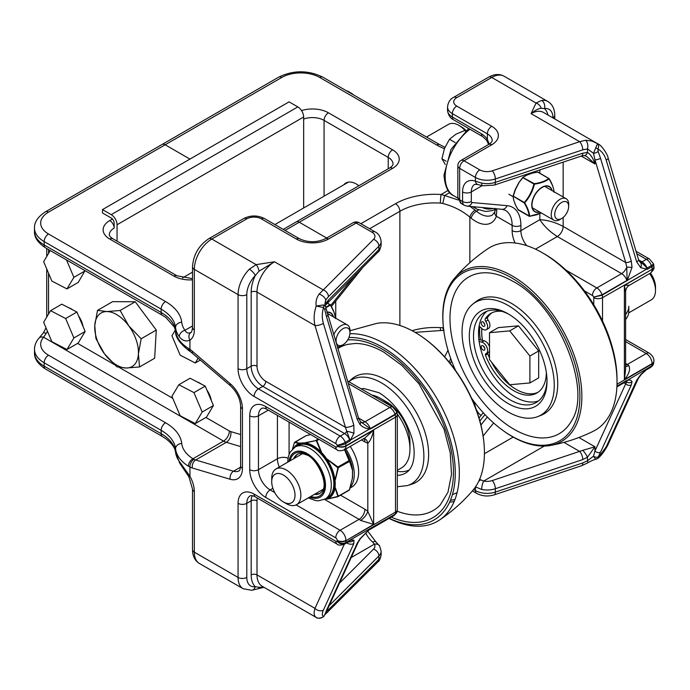 <?xml version="1.0" encoding="UTF-8"?>
<svg xmlns="http://www.w3.org/2000/svg" width="690" height="690" viewBox="0 0 690 690"><rect width="100%" height="100%" fill="white"/><g stroke="black" fill="none" stroke-linecap="round" stroke-linejoin="round"><path stroke-width="1.03" d="M343.775 184.817A21.131 12.204 60 0 1 345.837 183.031A21.131 12.204 60 0 1 358.869 185.731M369.624 228.752L399.881 211.278A49.482 28.566 180 0 1 440.393 203.093L442.764 203.464C453.244 206.189 462.274 210.743 469.864 217.117L471.149 218.178A30.929 17.854 -120 0 0 496.369 216.263L496.774 210.476A6.184 4.373 165.1 0 1 495.144 208.673M335.737 318.211L335.737 301.125L335.737 318.211M326.637 238.007L299.288 222.223A6.184 3.571 -120 0 0 296.2 221.913A6.184 3.571 60 0 1 299.288 222.223L326.637 238.007M440.72 330.277A6.184 0.561 -86.3 0 1 440.686 330.286A6.184 0.561 -86.3 0 1 440.393 327.664A49.482 28.566 0 0 0 412.077 330.7M443.73 330.174A6.184 1.397 -92.8 0 1 442.764 327.664L440.393 327.664M443.437 327.621L442.764 327.664M189.948 159.097L165.169 144.788L189.948 159.097M440.393 203.093A6.184 0.561 -86.3 0 1 441.091 194.494A55.666 32.137 0 0 0 395.508 203.705L360.879 223.698M442.764 203.464L444.662 195.52L441.091 194.494L448.095 190.449M469.864 262.683L469.864 217.117A6.184 2.751 -50.6 0 1 475.143 210.174L470.114 206.439M515.068 243.009A22.675 13.093 -120 0 1 512.135 230.641L512.135 225.363A6.184 3.571 0 0 0 520.89 225.363A39.175 22.615 120 0 0 507.038 205.663A6.184 4.882 95.1 0 1 502.113 209.294L505.304 210.269A32.991 19.044 -60 0 1 512.135 225.363L496.369 216.263A6.184 4.537 -160.2 0 1 494.92 211.649A6.184 4.537 -160.2 0 1 494.92 211.64A6.184 4.537 -160.2 0 1 494.997 211.442M486.752 140.458A6.184 0.888 -35.9 0 1 486.717 140.432A6.184 0.888 -35.9 0 1 487.356 139.32A14.43 8.332 -120 0 0 481.525 133.843A6.184 3.571 120 0 0 482.802 136.672L486.717 140.424L488.606 144.495M489.245 144.107L487.356 139.32L487.356 133.843A6.184 3.571 -60 0 1 491.729 126.27L456.737 106.07A10.307 5.951 180 0 1 456.737 97.652L491.729 77.453L536.044 103.034L531.093 113.643C534.948 110.348 538.321 108.563 541.21 108.278A6.184 4.407 -135.9 0 0 536.044 103.034L541.659 100.43A6.184 4.606 82 0 1 544.488 108.572A18.552 10.712 -60 0 1 552.957 117.852L552.957 117.904M191.139 332.313C188.594 333.779 186.542 333.106 184.972 330.312A43.298 24.995 180 0 1 181.729 322.264A55.666 32.137 0 0 0 165.531 301.556L48.533 234.005A26.806 15.473 180 0 1 48.533 212.123A6.184 3.571 -120 0 0 45.445 211.813L162.072 144.477A6.184 3.571 60 0 1 165.169 144.788A6.184 3.571 -120 0 0 162.072 144.477L278.7 77.142A6.184 3.571 -120 0 1 281.796 77.453A26.806 15.473 180 0 1 319.703 77.453L436.692 144.995A55.666 32.137 0 0 0 444.395 148.704M652.662 365.536L652.662 365.536A6.184 4.89 -144.2 0 1 651.42 366.649A8.246 4.761 60 0 1 650.515 367.477L652.662 365.536A6.184 6.184 0 0 0 653.516 363.889L653.904 361.439A6.184 3.571 0 0 0 653.896 361.267M653.663 264.486A6.184 2.294 166.4 0 1 651.809 266.78A8.246 4.761 60 0 1 652.093 269.022A6.184 3.571 0 0 0 653.904 266.495L653.663 264.486A6.184 6.184 0 0 0 653.404 263.675L649.488 259.026A6.184 3.571 -60 0 0 646.392 259.328A8.246 4.761 60 0 1 651.42 265.555A6.184 1.268 -21.5 0 0 653.404 263.675M625.606 341.602L646.263 353.53A8.246 4.761 60 0 1 652.093 363.63L652.093 363.958A8.246 4.761 60 0 1 651.809 365.881A6.184 4.502 18.6 0 0 653.516 363.889M541.21 108.278L544.488 108.572A28.868 16.664 120 0 1 547.981 115.023M646.565 369.633L647.048 369.176A8.246 4.761 -120 0 1 646.142 370.004L646.15 370.004A8.246 4.761 -120 0 0 646.142 370.004L646.565 369.633A6.184 1.613 -128.3 0 0 646.659 369.176L640.743 374.549L636.68 380.242A6.184 4.675 -155.4 0 0 638.267 378.543L607.804 445.128A6.184 4.675 -155.4 0 1 606.217 446.827L597.997 458.039A4.123 3.778 95.1 0 1 595.677 459.281L598.48 457.988L597.997 458.039L598.135 456.952A4.123 2.82 -151.1 0 1 593.495 456.202L595.677 459.281M475.427 486.838L481.68 489.469A16.491 9.522 0 0 0 495.342 488.718L495.342 492.091A6.184 2.527 -108.4 0 1 494.204 494.859L581.627 465.724A6.184 2.527 -108.4 0 0 582.765 462.947L495.342 492.091A16.491 9.522 180 0 1 475.427 490.573L473.582 489.512M587.544 462.981A6.184 1.449 -121.1 0 0 587.57 462.964A6.184 1.449 -121.1 0 0 587.483 460.756L582.765 462.947M578.875 437.512L594.952 446.792L594.952 451.001A4.123 3.114 24.6 0 0 600.559 452.166L631.324 384.916A4.123 3.114 -155.4 0 1 625.718 383.752L594.952 451.001L593.495 456.202L587.483 460.756L587.483 457.194L594.952 446.792L582.791 450.32L492.246 480.576A10.307 5.951 180 0 1 483.707 481.042L480.671 479.869A16.491 9.522 60 0 1 479.714 479.041M638.302 378.474A6.184 4.675 -155.4 0 1 638.276 378.534L641.226 374.489A6.184 1.19 43 0 0 641.26 374.446M640.743 374.549A6.184 1.19 43 0 0 641.226 374.489L646.15 369.995L650.515 367.477M647.436 368.4A6.184 3.571 60 0 1 647.048 369.176L651.42 366.649A6.184 3.571 60 0 0 651.809 365.881L627.4 380.294A4.123 3.623 83.5 0 1 627.081 380.639L626.753 381.975A4.123 3.847 -10.5 0 0 632.014 381.76C631.445 380.268 629.91 379.776 627.4 380.294L626.968 380.337A4.123 2.381 60 0 1 626.848 380.595L627.081 380.639M582.765 149.834A6.184 2.527 -108.4 0 0 579.669 141.692L492.246 170.827A10.307 5.951 180 0 1 479.8 169.887L464.025 160.779A6.184 3.571 120 0 0 459.652 168.351L475.427 177.459A16.491 9.522 0 0 0 495.342 178.977L582.765 149.834L587.483 148.885L593.495 153.327A4.123 1.544 -22.4 0 0 598.135 151.481L597.997 149.109C598.903 146.323 598.756 144.495 597.54 143.641L593.495 153.327L594.952 159.77A4.123 1.276 -16.7 0 0 600.559 158.338L598.135 151.481M595.677 147.798A4.123 1.121 24.4 0 1 597.997 149.109C601.827 151.205 604.561 154.871 606.217 160.123A6.184 1.915 -16.7 0 0 608.106 157.967A6.184 1.915 -16.7 0 0 608.106 157.941M585.629 140.234L579.669 141.692L531.093 113.643A24.745 14.283 -60 0 1 543.461 112.418L597.557 143.649L591.917 141.045L585.629 140.234A6.184 3.407 -93.7 0 1 587.483 148.885L587.483 152.438L582.765 153.197L495.342 182.341A16.491 9.522 180 0 1 481.68 183.091L475.427 181.194A22.675 13.093 -120 0 0 462.567 191.924L462.567 201.497L459.652 199.815L459.652 168.351A6.184 3.571 0 0 1 457.841 165.824L457.841 197.288A6.184 3.571 0 0 0 459.652 199.815A8.246 4.761 -60 0 0 461.36 203.593L457.841 197.288M597.678 143.718L597.54 143.641C602.094 145.271 608.054 155.457 608.106 157.958L638.569 259.725A6.184 1.915 -16.7 0 1 636.68 261.881L640.743 267.703L646.659 269.048A6.184 4.028 -93.5 0 0 646.565 267.625C643.753 264.425 641.528 262.554 639.897 262.019M640.044 262.114L639.992 262.079A4.123 2.381 120 0 0 642.019 261.855L638.63 259.897M638.569 259.716L640.001 262.079A6.184 3.786 122.2 0 1 640.743 267.703M583.024 290.085L592.443 295.518A2.061 1.19 60 0 1 593.719 297.131A2.061 1.19 60 0 1 593.78 297.64A6.184 3.571 0 0 0 602.525 297.64A8.246 4.761 -120 0 0 602.189 295.191A4.123 2.381 -120 0 0 602.068 294.785L593.719 297.131L602.189 295.191L646.659 269.048L647.436 269.307L651.809 266.78A6.184 3.571 60 0 0 651.42 265.555L647.048 268.082L646.565 267.625M478.636 481.448A6.184 2.795 -51 0 1 480.671 479.869M481.68 489.469A6.184 1.656 -78.7 0 1 483.707 481.042L544.289 446.068M492.246 480.576A6.184 2.527 -108.4 0 1 495.342 488.718L582.765 459.583A6.184 2.527 -108.4 0 0 579.669 451.441L563.963 442.368M582.765 459.583L587.483 457.194A6.184 1.095 -124.6 0 0 582.791 450.32M478.015 184.584A6.184 4.209 -71 0 1 477.791 184.515A6.184 4.209 -71 0 1 477.765 184.506A6.184 4.209 -71 0 1 475.427 181.194L475.427 177.459A6.184 3.571 -60 0 1 479.8 169.887M477.765 184.497L482.483 185.765A6.184 1.656 -78.7 0 1 481.68 183.091M492.246 170.827A6.184 2.527 -108.4 0 1 495.342 178.977L495.342 182.341A6.184 2.527 -108.4 0 1 494.204 185.118L581.627 155.975A6.184 2.527 -108.4 0 0 582.765 153.197M584.18 155.526A6.184 3.623 -88.7 0 0 584.249 155.526A6.184 3.623 -88.7 0 0 584.292 155.526A6.184 3.623 -88.7 0 0 587.483 152.438C590.623 154.379 593.115 158.226 594.952 163.979L594.952 159.77L625.718 262.545A4.123 1.276 -16.7 0 0 631.324 261.113L600.559 158.338M584.292 155.517L586.664 156.406L594.952 163.979L581.282 156.087M535.475 249.15L557.33 236.532L621.604 273.637A8.246 4.761 -60 0 0 626.753 267.082L627.081 279.864A4.123 1.415 30.4 0 1 627.4 280.166L632.014 267.435L626.753 267.082L625.718 262.545L563.161 226.432C555.39 222.353 547.61 220.101 539.839 219.696C544.082 226.225 549.913 231.84 557.33 236.532A8.246 4.761 120 0 0 563.161 226.432L563.161 217.454M627.081 279.864L626.848 280.476A4.123 2.381 60 0 1 626.968 280.882M626.399 381.51A8.246 4.761 120 0 1 626.753 381.975L625.718 383.752L624.019 382.769M625.606 366.416A8.246 3.424 131.2 0 0 628.771 365.528A8.246 4.761 -120 0 0 627.314 364.467L625.606 363.483M625.606 292.086C625.761 288.886 627.098 286.566 629.625 285.125L624.398 285.349L625.606 292.086L625.606 369.512L624.398 379.621C629.116 374.04 630.574 369.348 628.771 365.528M192.338 351.219A22.675 13.093 -120 0 0 189.948 349.39A6.184 3.243 124.1 0 0 190.854 351.986A6.184 3.243 124.1 0 0 190.871 351.995L230.52 385.831A6.184 2.631 -49.4 0 1 230.175 383.657L192.338 351.219A6.184 2.631 130.6 0 0 192.683 353.384M192.51 325.956L184.972 330.312A6.184 4.666 144.2 0 0 179.262 336.729C182.436 340.722 185.998 341.861 189.948 340.144L189.948 349.39L188.396 348.381A6.184 3.726 122.3 0 0 189.655 351.201A6.184 3.726 122.3 0 0 189.672 351.21A6.184 3.726 122.3 0 0 189.767 351.27M242.431 408.73A6.184 3.571 -0 0 1 240.62 406.203L240.62 465.819C240.232 469.286 239.697 470.959 239.016 470.847A16.491 9.522 60 0 1 233.513 471.236L195.675 459.989A16.491 9.522 60 0 1 193.942 459.316A6.184 3.864 115.5 0 0 189.948 467.087A22.675 13.093 -120 0 0 192.338 468.01L230.175 479.265A22.675 13.093 -120 0 0 242.431 468.346L242.431 408.73A22.675 13.093 -120 0 0 230.175 383.657M193.942 459.316L192.959 458.755A6.184 3.726 122.3 0 0 188.396 466.216L189.948 467.087L189.948 476.333L179.262 461.308A49.482 28.566 180 0 1 175.553 452.114L175.553 448.741A49.482 28.566 0 0 0 188.396 466.216M180.133 463.784A6.184 4.666 -35.8 0 1 179.952 463.551L175.579 452.554A6.184 5.037 -6.2 0 1 175.553 452.114A49.482 28.566 0 0 0 161.158 433.7L44.16 366.157A32.991 19.044 180 0 1 34.5 352.685L34.5 349.321C34.586 345.138 36.087 341.429 38.994 338.178A6.184 4.494 41.5 0 1 39.002 338.16A6.184 4.494 41.5 0 1 43.625 337.229L46.04 333.563A6.184 0.888 -144.1 0 0 43.53 332.632A6.184 0.888 -144.1 0 0 43.505 332.684M190.94 332.442L190.975 332.416C191.604 332.407 192.113 330.743 192.51 327.431A6.184 3.571 0 0 0 194.321 329.958L194.321 269.359L238.059 294.604L238.059 368.676A22.675 13.093 -120 0 0 254.093 396.457L335.866 443.661A2.061 1.19 60 0 1 337.125 445.223A6.184 1.268 -21.5 0 0 345.267 442.307A8.246 4.761 -120 0 0 340.239 436.089A6.184 3.571 120 0 0 335.866 443.661M249.357 269.195L256.137 264.641L211.821 239.051L246.804 218.851A10.307 5.951 180 0 1 261.381 218.851L296.372 239.051A22.675 13.093 0 0 0 328.449 239.051L356.144 223.06L371.919 232.168A10.307 5.951 180 0 1 373.557 239.352L319.116 294.095C316.486 297.89 315.52 301.866 316.236 306.049L323.567 307.55A4.123 2.665 -72.7 0 0 323.507 304.937L316.236 306.049C313.976 312.587 313.553 319.091 314.985 325.551L345.449 427.308L265.762 381.303A12.368 7.141 60 0 1 257.008 366.149L257.008 292.086A4.123 2.381 0 0 0 251.177 292.086A28.868 16.664 120 0 1 255.283 275.543A6.184 2.079 -135.4 0 0 249.357 269.195A24.745 14.283 120 0 0 238.059 294.604A6.184 3.571 180 0 0 246.804 294.604A18.552 10.712 -60 0 1 255.283 275.543L259.026 271.196L274.508 261.777L256.137 264.641A6.184 2.467 72.1 0 1 259.026 271.196M254.093 494.092A6.184 3.571 -60 0 0 255.378 496.921L337.151 544.134C338.065 545.376 340.472 545.411 344.362 544.238A8.246 4.761 -120 0 0 345.267 543.409A6.184 4.89 -144.2 0 1 337.125 541.193A6.184 4.502 18.6 0 0 345.656 542.633A8.246 4.761 -120 0 0 345.94 540.718A6.184 3.571 180 0 1 337.194 540.718A2.061 1.19 60 0 1 337.125 541.193A2.061 1.19 60 0 1 335.866 541.305L254.093 494.092A22.675 13.093 -120 0 0 238.059 503.346L238.059 577.418L194.321 552.173L194.321 491.565A22.675 13.093 -120 0 0 189.948 476.333L188.913 476.807L179.969 463.551A6.184 4.666 -35.8 0 1 179.262 461.308M265.762 406.557A6.184 3.571 -60 0 0 267.039 409.386L337.013 449.785C337.988 451.036 340.394 451.07 344.232 449.889A8.246 4.761 -120 0 0 345.94 446.111L345.94 445.783A8.246 4.761 -120 0 0 345.656 443.532A6.184 2.294 166.4 0 1 337.125 445.223A2.061 1.19 60 0 1 337.194 445.783L337.194 446.111A2.061 1.19 60 0 1 335.737 446.956L265.762 406.557A22.675 13.093 -120 0 0 249.72 415.811L249.72 469.683A22.675 13.093 -120 0 0 265.762 497.456L335.737 537.855A2.061 1.19 60 0 1 337.194 540.382L337.194 540.718M246.804 577.418A6.184 3.571 0 0 1 238.059 577.418A24.745 14.283 120 0 0 243.182 588.743L251.764 590.295A6.184 4.606 -98 0 0 255.283 586.698A18.552 10.712 -60 0 1 246.804 577.418L246.804 503.346A6.184 3.571 180 0 1 238.059 503.346M263.822 587.199L259.026 587.268A6.184 2.467 72.1 0 1 258.043 588.691A6.184 2.467 72.1 0 1 258 588.708M259.026 587.268L255.283 586.698A28.868 16.664 120 0 1 251.177 574.899A4.123 2.381 180 0 1 257.008 574.899L257.008 500.828A12.368 7.141 60 0 1 257.396 498.085M324.887 304.014L325.361 306.274L323.507 304.937M319.116 294.095A6.184 3.226 34.3 0 1 325.714 300.012L328.44 296.666A6.184 4.373 45 0 0 323.084 289.826L274.508 261.777A24.745 14.283 -60 0 0 257.008 292.086L314.985 325.551A6.184 1.915 -16.7 0 0 323.394 323.412C321.876 318.081 321.937 312.794 323.567 307.55L324.68 309.362A4.123 0.992 -11.2 0 0 326.034 308.301A4.123 0.992 -11.2 0 0 326.034 308.292L325.361 306.274M324.887 304.005L325.714 300.012L325.119 305.636M194.321 329.958A22.675 13.093 -120 0 1 189.948 340.144A6.184 5.046 -122.9 0 1 190.966 332.425M265.762 381.303A4.123 2.381 -60 0 1 262.847 386.357L344.612 433.562A4.123 2.381 -60 0 0 346.742 431.276L349.64 439.056A6.184 2.622 38 0 1 350.477 440.048L353.961 433.268A6.184 0.888 -165 0 0 346.742 431.276L345.449 427.308A6.184 1.915 -16.7 0 0 353.849 425.169L323.394 323.412M349.64 439.056L349.64 439.789L345.267 442.307A6.184 3.571 -120 0 1 345.656 443.532L350.028 441.005L350.477 440.048L369.737 428.93A4.123 2.7 -82.1 0 0 369.771 428.421L360.396 421.53A4.123 2.199 139 0 1 359.982 424.488C362.819 427.291 366.071 428.775 369.737 428.93L370.383 429.016A4.123 2.381 -120 0 0 370.263 428.611L369.771 428.421M327.716 315.08A4.123 1.276 163.3 0 1 327.733 315.14A4.123 1.276 163.3 0 1 326.474 316.581L357.248 419.356A4.123 1.276 -16.7 0 0 358.507 417.916L326.034 308.301M325.913 613.238A4.123 3.372 -160.9 0 1 325.887 613.315A4.123 3.372 -160.9 0 1 325.887 613.324A4.123 3.372 -160.9 0 1 324.68 614.833L323.567 616.481C321.264 618.464 318.815 618.783 316.236 617.455L262.131 586.224A24.745 14.283 -60 0 1 257.008 574.899L314.985 608.364C313.553 612.996 313.967 616.023 316.227 617.455L316.374 617.533C315.252 616.377 317.098 620.163 323.705 616.627L323.567 616.481C321.937 615.661 321.876 613.539 323.394 610.115A6.184 4.675 -155.4 0 1 314.985 608.364L344.31 544.263M365.743 532.913A16.491 9.522 -120 0 0 372.79 542.15L374.368 544.177A10.307 5.951 180 0 1 373.557 549.102A6.184 4.373 45 0 1 378.913 555.942L378.913 559.305A6.184 4.373 45 0 1 377.93 561.893C379.44 560.97 380.501 558.52 381.122 554.544A16.491 9.522 180 0 1 378.913 559.305L328.44 609.779A6.184 4.373 45 0 1 327.457 612.366A6.184 4.373 45 0 1 327.44 612.384A6.184 4.373 45 0 1 327.267 612.539M323.394 610.115L353.849 543.53A6.184 4.675 -155.4 0 1 346.734 542.866M348.554 541.814A6.184 5.874 -54.5 0 0 353.961 540.115L350.477 540.175A6.184 5.037 73.8 0 1 349.64 541.055L348.726 541.71M397.319 509.574L397.319 414.638A6.184 3.571 180 0 1 395.508 417.165L395.508 512.101A6.184 3.571 180 0 0 397.319 509.574L396.853 512.23L395.172 514.162L345.656 542.633A6.184 3.571 -120 0 1 345.267 543.409L349.64 541.055M397.319 414.638L396.94 412.18L395.051 414.302A4.123 2.381 60 0 1 395.172 414.707L396.974 412.353M373.557 239.352A6.184 4.373 45 0 1 378.913 246.192L378.913 249.556L328.44 300.029A6.184 4.373 45 0 1 327.457 302.617A6.184 4.373 45 0 1 327.448 302.634A6.184 4.373 45 0 1 327.302 302.763M328.44 300.029L325.714 303.565A6.184 2.829 31.7 0 1 325.62 305.032A6.184 2.829 31.7 0 1 325.602 305.066A6.184 2.829 31.7 0 1 325.585 305.092M324.541 499.413L359.059 519.346A8.246 4.761 60 0 1 360.516 520.398L373.644 524.391L345.94 540.718L395.508 512.101A8.246 4.761 60 0 1 395.172 514.162A4.123 2.381 60 0 1 395.051 514.43L396.681 512.584M372.79 542.15A6.184 2.795 -51 0 1 375.817 541.797L367.736 531.084M375.826 541.805A6.184 2.795 -51 0 1 375.852 541.831L379.664 546.032A6.184 4.77 -31 0 0 374.368 544.177L351.201 557.555M369.771 529.195L370.263 528.738A8.246 4.761 -120 0 1 369.141 529.92L369.771 529.195A4.123 0.492 -131.1 0 0 369.737 529.058L359.982 538.821A4.123 1.751 37.9 0 0 360.542 538.502A4.123 1.751 37.9 0 0 360.568 538.476M323.705 616.627L327.526 609.261A4.123 3.114 -155.4 0 1 326.474 610.409L324.68 614.833M358.369 541.866A4.123 3.114 -155.4 0 1 358.3 542.021A4.123 3.114 -155.4 0 1 357.248 543.159L326.474 610.409M360.37 421.495A4.123 2.199 139 0 1 360.396 421.53L358.507 417.916M361.474 439.935L364.898 441.902A16.491 9.522 -120 0 0 367.813 443.161A8.246 5.805 105.6 0 0 364.199 438.581A8.246 5.805 105.6 0 0 364.13 438.564A8.246 5.805 105.6 0 0 364.096 438.555M360.516 520.398A8.246 3.424 131.2 0 0 367.813 511.35L367.813 443.161C370.202 441.272 372.143 436.925 373.644 430.12L365.001 437.9L344.232 449.889M337.194 446.111A6.184 3.571 180 0 0 345.94 446.111L373.644 430.12L373.644 524.391L367.813 511.35A16.491 9.522 -120 0 0 364.898 509.237L340.584 495.204M389.082 518.406A105.458 60.884 -120 0 0 439.539 520.001A105.458 60.884 -120 0 0 459.333 473.004A105.458 60.884 -120 0 0 384.761 343.844A105.458 60.884 -120 0 0 349.916 333.701M389.255 518.311A102.594 59.228 -120 0 0 455.279 473.004A102.594 59.228 -120 0 0 348.942 337.488M449.621 502.173A98.342 56.778 -120 0 0 454.175 501.492M439.539 520.001C452.019 511.592 463.128 501.716 472.883 490.357A98.342 56.778 -120 0 0 484.432 452.7A98.342 56.778 -120 0 0 483.983 443.325A98.342 56.778 -120 0 0 422.789 337.332A98.342 56.778 -120 0 0 414.897 332.252A98.342 56.778 -120 0 0 376.507 323.438L350.028 330.717M483.983 443.325L483.888 442.325A96.876 55.933 -120 0 0 423.608 337.919L422.789 337.332M450.458 500.25A96.876 55.933 -120 0 0 454.96 499.526M397.319 471.296A46.903 27.082 -120 0 0 409.489 469.821M362.595 388.599A46.903 27.082 -120 0 0 361.75 389.177M371.893 395.034A41.236 23.805 60 0 1 380.802 398.57L380.802 398.57A41.236 23.805 60 0 1 389.712 405.323M397.293 413.991A41.236 23.805 60 0 1 409.964 449.069A41.236 23.805 60 0 1 401.416 467.949L397.319 470.313M409.964 449.069L409.964 442.333A32.991 19.044 -120 0 0 386.633 401.934L380.802 398.57L386.633 401.934M283.366 501.941L283.366 501.941A16.474 9.513 60 0 1 271.722 481.758L271.722 478.394A20.605 11.894 -120 0 1 275.983 468.967A20.605 11.894 -120 0 1 296.588 480.861A20.605 11.894 -120 0 1 296.588 504.649A20.605 11.894 -120 0 1 286.281 503.622L283.366 501.941A16.474 9.513 60 0 0 295.018 495.213A16.474 9.513 60 0 0 283.366 475.031A16.474 9.513 60 0 0 271.722 481.758M455.642 370.625A96.876 55.933 60 0 1 443.325 326.534L443.239 325.533A98.342 56.778 60 0 1 442.782 316.149A98.342 56.778 60 0 1 454.339 278.501C464.085 267.142 475.203 257.258 487.675 248.857A105.458 60.884 60 0 1 542.452 252.799A105.458 60.884 60 0 1 617.024 381.958L617.024 379.621A102.594 59.228 60 0 0 543.479 253.403M617.024 381.958A105.458 60.884 60 0 1 593.046 431.371C579.531 437.969 565.42 442.652 550.715 445.421A98.342 56.778 60 0 1 512.325 436.598A98.342 56.778 60 0 1 504.425 431.517L503.605 430.94A96.876 55.933 60 0 1 471.581 398.234M454.339 278.501A98.342 56.778 60 0 1 512.325 276A98.342 56.778 60 0 1 581.868 396.448A98.342 56.778 60 0 1 550.715 445.421M443.325 326.534A96.876 55.933 60 0 1 442.885 317.297A96.876 55.933 60 0 1 511.385 277.742A96.876 55.933 60 0 1 579.893 396.396A96.876 55.933 60 0 1 511.385 435.942A96.876 55.933 60 0 1 503.605 430.94M554.268 385.322A65.205 37.648 60 0 1 537.812 416.596A65.205 37.648 60 0 1 488.684 395.715A65.205 37.648 60 0 1 462.059 332.088A65.205 37.648 60 0 1 472.857 304.083A65.205 37.648 60 0 1 523.934 317.788A65.205 37.648 60 0 1 554.268 385.322M546.998 379.897A51.974 30.006 60 0 1 536.251 402.503A51.974 30.006 60 0 1 496.196 388.582A51.974 30.006 60 0 1 473.513 336.28A51.974 30.006 60 0 1 484.277 312.484A51.974 30.006 60 0 1 509.229 314.476M469.312 336.28A54.941 31.723 60 0 1 508.159 313.846A54.941 31.723 60 0 1 547.015 381.139A54.941 31.723 60 0 1 508.159 403.564A54.941 31.723 60 0 1 469.312 336.28M538.623 400.856A51.974 30.006 60 0 1 499.569 383.942A51.974 30.006 60 0 1 478.506 333.391A51.974 30.006 60 0 1 486.89 311.25M480.387 339.885A54.924 31.714 60 0 1 479.584 330.355A54.924 31.714 60 0 1 479.731 326.586M482.396 340.36A51.974 30.006 60 0 1 481.672 331.562A51.974 30.006 60 0 1 481.775 328.466M478.929 340.084L479.593 339.704L484.061 340.748A6.486 3.743 -120 0 1 485.363 341.283A6.486 3.743 -120 0 1 489.503 346.673M546.368 372.652A45.989 26.556 60 0 1 536.846 393.033A45.989 26.556 60 0 1 513.852 390.756A45.989 26.556 60 0 1 485.501 355.229A2.225 1.285 60 0 1 485.915 353.711A2.225 1.285 60 0 1 486.002 353.668A6.486 3.743 -120 0 0 486.277 353.53A6.486 3.743 -120 0 0 487.269 348.338A6.486 3.743 -120 0 0 483.034 342.628A6.486 3.743 -120 0 0 481.724 342.093L479.119 341.481M488.339 352.323A6.486 3.743 -120 0 0 488.606 352.185A6.486 3.743 -120 0 0 489.503 351.245M485.501 355.229L487.839 353.884A2.225 1.285 60 0 1 488.08 352.487M537.984 392.308A45.989 26.556 60 0 1 516.189 389.402A45.989 26.556 60 0 1 491.591 362.224M489.503 357.912A45.989 26.556 60 0 1 487.839 353.884M479.119 326.016L481.724 328.423A6.486 3.743 -120 0 0 483.034 329.389A6.486 3.743 -120 0 0 486.277 329.716L488.606 328.362A6.486 3.743 -120 0 0 488.063 320.031A2.225 1.285 60 0 1 487.606 317.435A45.989 26.556 60 0 1 492.056 312.751M486.277 329.716A6.486 3.743 -120 0 0 485.734 321.376A2.225 1.285 60 0 1 485.277 318.78A45.989 26.556 60 0 1 490.857 313.372A45.989 26.556 60 0 1 502.061 311.397M481.215 346.872A2.57 1.484 60 0 1 481.749 345.69A2.57 1.484 60 0 1 483.733 346.38A2.57 1.484 60 0 1 484.854 348.968A2.57 1.484 60 0 1 484.32 350.149A2.57 1.484 60 0 1 482.336 349.459A2.57 1.484 60 0 1 481.215 346.872M481.215 323.049A2.57 1.484 60 0 1 481.749 321.868A2.57 1.484 60 0 1 483.733 322.558A2.57 1.484 60 0 1 484.854 325.154A2.57 1.484 60 0 1 484.32 326.327A2.57 1.484 60 0 1 482.336 325.637A2.57 1.484 60 0 1 481.215 323.049M483.656 322.489A2.57 1.484 -120 0 0 484.742 324.369M483.656 346.302A2.57 1.484 -120 0 0 484.742 348.191M482.465 340.368A51.957 29.998 60 0 1 481.827 328.509M498.275 327.621L518.475 325.818L509.703 330.881L489.503 332.684L498.275 327.621M518.475 325.818L538.674 350.951L538.674 377.887L529.903 382.95L529.903 356.014L509.703 330.881M529.903 356.014L538.674 350.951M489.503 332.684L489.503 359.619L509.703 384.753L529.903 382.95M649.626 273.568A20.605 11.894 60 0 1 655.5 290.464A20.605 11.894 60 0 1 651.231 299.891L628.711 312.898M655.5 290.464L655.5 287.092A16.474 9.513 -120 0 0 650.454 273.093M345.871 448.94A32.991 19.044 60 0 1 354.272 474.487A32.991 19.044 60 0 1 350.391 487.123M350.244 446.421A32.991 19.044 60 0 1 358.645 471.96A32.991 19.044 60 0 1 351.814 487.062L350.097 488.054M625.606 319.513A32.991 19.044 180 0 0 628.823 311.302L628.823 306.257A32.991 19.044 180 0 1 625.606 314.468M297.778 454.141A22.563 13.024 -120 0 0 294.604 458.212M315.201 493.893A22.563 13.024 -120 0 0 320.315 493.186M300.995 444.377L303.048 444.196A30.015 17.328 60 0 1 322.196 455.253L324.24 457.798A30.015 17.328 60 0 1 333.813 482.474L333.813 485.199A30.015 17.328 60 0 1 327.629 497.602L325.102 499.06A30.015 17.328 -120 0 0 328.474 495.929A30.015 17.328 -120 0 0 323.015 461.075A30.015 17.328 -120 0 0 295.079 447.068L297.606 445.602A30.015 17.328 60 0 1 300.995 444.377L301.168 443.722A30.515 17.621 -120 0 0 295.225 446.982M303.048 444.196L303.246 443.532L299.253 443.463A0.517 0.449 -88.8 0 1 299.495 443.17L294.872 442.143L306.041 435.692L294.414 442.678M322.196 455.253L322.713 454.77A30.515 17.621 -120 0 0 303.246 443.532L305.351 442.92L303.229 442.885L302.832 444.205M324.24 457.798L324.792 457.358L321.04 451.976A31.214 18.018 -120 0 0 305.351 442.92L315.96 440.574L305.515 442.635M333.813 482.474L334.529 482.448A30.515 17.621 -120 0 0 324.792 457.358L337.902 467.872L334.529 482.448L334.986 487.908L337.902 496.386L327.138 499.077L324.792 499.06M333.813 485.199L334.529 485.217A30.515 17.621 -120 0 1 325.249 498.974M327.414 499.068L337.936 496.688L327.138 499.077A31.214 18.018 -120 0 0 334.986 487.908L335.245 484.923L333.822 484.932M349.356 489.926L337.902 496.386M305.989 435.726L310.629 434.553M349.537 489.667L352.521 477.791L349.425 489.753M344.457 449.087C348.881 455.797 351.572 462.688 352.53 469.769L352.478 472.771L352.521 469.666L349.537 461.153L352.366 469.925M352.478 472.771L352.521 477.791M349.537 461.153L349.054 460.584L349.425 461.524L337.902 467.872M349.356 460.679L344.672 449.44M338.298 496.17L337.936 496.688L338.298 496.17L335.349 487.778M352.538 469.778L352.512 477.808L349.545 489.71L337.721 496.653M292.491 449.035L294.38 442.704L292.482 449.043M294.389 442.747L294.57 442.48A0.517 0.5 -60.9 0 1 294.872 442.143M335.245 484.923L335.245 482.724L333.822 482.759M335.245 482.724L334.986 479.783A31.214 18.018 -120 0 0 327.138 459.557L325.119 456.633L324.033 457.53M294.57 442.48L299.253 443.463A31.214 18.018 -120 0 0 293.802 447.905M303.229 442.885L301.573 443.04L301.202 444.343M335.349 479.748L338.298 467.949L337.721 467.397M315.96 440.574L316.762 440.677L316.037 440.255L318.271 438.961M325.119 456.633L323.463 454.572L322.411 455.504M323.463 454.572L321.04 451.976L316.331 440.789M426.532 137.034L448.534 124.329A20.614 11.903 60 0 1 458.841 125.347A20.614 11.903 60 0 1 459.773 125.916A20.614 11.903 60 0 1 465.465 131.005L464.629 130.531L455.892 134.222L449.492 139.268L444.533 148.341L441.919 158.769L445.274 164.496M466 130.548A17.052 9.841 -120 0 0 462.136 127.279A17.052 9.841 -120 0 0 461.368 126.805L458.841 125.347M128.694 325.758L141.157 338.773L138.405 353.987A30.929 17.854 -120 0 0 128.694 325.758A30.929 17.854 -120 0 0 106.872 311.552L120.138 310.483L128.694 325.758M139.561 366.951L126.296 368.02A30.929 17.854 -120 0 0 138.405 353.987L139.561 366.951L154.663 358.231L156.268 330.053L141.157 338.773M116.938 366.839L104.475 353.823A30.929 17.854 -120 0 0 126.296 368.02L116.938 366.839M94.763 325.585L97.514 310.371L106.872 311.552A30.929 17.854 -120 0 0 94.763 325.585A30.929 17.854 -120 0 0 104.475 353.823L95.91 338.548L94.763 325.585M120.138 310.483L135.24 301.763L112.617 301.651L97.514 310.371M135.24 301.763L156.268 330.053M303.66 207.975L303.66 117.007A8.246 4.761 -120 0 0 297.83 106.907L289.084 101.861L102.474 209.596L111.228 214.65A8.246 4.761 60 0 1 117.059 224.75L117.059 241.172M114.143 228.114A6.184 3.571 -120 0 0 109.77 220.541A22.675 13.093 0 0 0 109.77 239.059A6.184 3.571 -60 0 1 112.858 238.749C110.65 237.36 109.469 236.058 109.305 234.85A16.491 9.522 180 0 1 114.143 228.114L114.143 223.06A4.123 2.381 -120 0 0 111.228 218.014L102.474 212.96L102.474 209.596M448 350.244L444.627 356.859M337.272 346.992A12.368 7.141 120 0 0 341.55 345.638L343.232 344.603A9.841 5.684 -60 0 1 336.056 340.713A9.841 5.684 -60 0 1 343.12 328.604A9.841 5.684 -60 0 1 349.968 332.934A9.841 5.684 -60 0 1 343.232 344.603M349.968 332.934L350.02 330.967A12.368 7.141 120 0 0 347.467 324.981A12.368 7.141 120 0 0 333.693 335.047M325.896 307.723L330.424 305.127C333.589 310.431 335.237 314.899 335.366 318.538M327.086 303.005L330.424 305.127L330.053 304.721L325.758 307.248M568.646 206.681L568.707 204.714A12.368 7.141 120 0 0 566.145 198.729A12.368 7.141 120 0 0 556.614 202.041A12.368 7.141 120 0 0 551.215 214.495A12.368 7.141 120 0 0 553.777 220.153A12.368 7.141 120 0 0 560.237 219.377L561.91 218.351A9.841 5.684 -60 0 1 554.734 214.461A9.841 5.684 -60 0 1 561.807 202.351A9.841 5.684 -60 0 1 568.646 206.681A9.841 5.684 -60 0 1 561.91 218.351M455.176 142.554L449.492 139.268M446.145 161.21L441.919 158.769M541.236 212.917L529.644 216.246C529.463 212.667 527.824 208.199 524.711 202.834C529.42 197.461 532.663 191.234 534.44 184.144C540.822 183.212 545.712 181.453 549.102 178.874C552.276 184.178 553.923 188.646 554.044 192.286M515.413 204.611L513.653 200.066A0.517 0.517 0 0 0 513.67 200.109L513.222 196.572A0.517 0.449 176.7 0 1 513.075 196.115L515.223 189.483A0.517 0.517 0 0 0 515.197 189.526L515.249 189.508M518.018 209.527L529.644 216.246A0.517 0.449 176.7 0 1 529.109 216.177C528.98 212.624 527.35 208.208 524.227 202.929L513.067 196.107A0.517 0.517 0 0 0 513.05 196.262L513.653 199.884M548.792 178.451L537.924 172.121L531.886 173.173L537.734 172.112L548.74 178.469C545.402 181.065 540.572 182.798 534.25 183.678L522.787 177.442L526.927 175.079L532.085 173.225L526.686 175.044A0.517 0.517 0 0 0 526.634 175.062L522.804 177.434L518.673 182.867L522.899 177.658L533.905 184.014C532.197 191.035 528.989 197.185 524.297 202.472L513.291 196.124L515.404 189.603L518.82 183.04L515.223 189.483L518.716 182.971M526.634 175.062L522.865 177.364A0.517 0.517 0 0 0 522.787 177.442L518.664 182.867A0.517 0.517 0 0 0 518.639 182.91L518.69 182.928M513.67 200.109L515.404 204.827A0.517 0.517 0 0 0 515.421 204.861L518.19 209.933L529.195 216.28A0.517 0.517 0 0 0 529.523 216.35L537.018 214.711L541.262 212.934M515.197 189.526L513.075 196.115M554.061 192.139C553.561 187.533 551.914 183.04 549.111 178.658A0.517 0.517 0 0 0 548.93 178.469L537.924 172.121A0.517 0.517 0 0 0 537.588 172.052L537.467 172.155A0.517 0.449 176.7 0 1 537.752 172.121M537.467 172.155L531.766 173.259M533.905 184.014L534.44 184.144L533.905 184.014M346.458 90.804A12.368 7.141 60 0 1 348.993 91.839A12.368 7.141 60 0 1 351.521 93.737M353.366 94.797A9.28 5.356 -120 0 0 351.176 93.098L348.993 91.839M66.525 259.949L73.882 277.354L66.982 288.92L78.229 282.426L85.043 270.644M66.982 288.92L51.862 281.072L43.643 261.648L50.258 250.556M85.137 270.851L73.882 277.354M78.582 315.96A17.129 9.884 60 0 1 83.067 326.577M66.982 349.528L78.229 343.025L85.137 331.459L76.918 312.035L61.798 304.178L50.551 310.681L65.662 318.53L73.882 337.953L66.982 349.528L51.862 341.671L43.643 322.247L50.551 310.681M76.918 312.035L65.662 318.53M85.137 331.459L73.882 337.953M68.552 307.688A17.129 9.884 60 0 1 72.786 309.888M198.185 358.11L195.27 362.992L180.15 355.143L171.939 335.72L175.355 329.993M200.419 360.025L195.27 362.992M206.871 390.031A17.129 9.884 60 0 1 211.364 400.649M195.27 423.591L206.526 417.096L213.426 405.53L205.215 386.107L190.095 378.249L178.839 384.744L193.959 392.601L202.179 412.025L195.27 423.591L180.15 415.742L171.939 396.319L178.839 384.744M205.215 386.107L193.959 392.601M213.426 405.53L202.179 412.025M196.848 381.76A17.129 9.884 60 0 1 201.075 383.959M496.774 210.476A32.991 19.044 120 0 0 496.239 208.777M303.66 119.034A16.491 9.522 180 0 1 324.076 120.379L388.22 157.415L388.22 168.791M324.076 196.184L324.076 120.379A6.184 3.571 -60 0 1 328.449 112.798A22.675 13.093 0 0 0 301.53 110.572M392.593 149.834A6.184 3.571 -60 0 0 388.22 157.415A16.491 9.522 180 0 1 393.05 164.142C392.895 165.359 391.713 166.661 389.496 168.05A6.184 3.571 60 0 1 392.593 168.351A22.675 13.093 0 0 0 392.593 149.834L328.449 112.798M395.508 203.705A6.184 3.571 -120 0 1 399.881 211.278L399.881 325.482M593.78 297.64L593.78 306.075M285.065 230.434L392.593 168.351M48.533 212.123L281.796 77.453M458.35 200.048L444.662 195.52L449.785 192.562M471.149 218.178A6.184 2.751 -50.6 0 1 476.428 211.235L475.143 210.174M494.92 211.64L492.436 215.004A24.745 14.283 60 0 1 476.428 211.235L478.601 209.976M481.525 133.843L452.364 117.007A6.184 3.571 120 0 0 453.649 119.844L482.802 136.672M488.632 144.477L460.937 160.468A6.184 3.571 60 0 1 464.025 160.779L491.729 144.788A6.184 3.571 60 0 0 488.632 144.477C490.849 143.089 492.03 141.786 492.186 140.579A16.491 9.522 180 0 0 487.356 133.843L452.364 113.643L452.364 117.007A16.491 9.522 180 0 1 447.534 110.279L447.534 106.907A16.491 9.522 0 0 0 452.364 113.643A6.184 3.571 -60 0 1 456.737 106.07M602.525 322.575L602.525 297.64L652.093 269.359A6.184 3.571 0 0 0 653.904 266.832A6.184 3.571 0 0 0 653.896 266.668M616.998 384.227L652.093 363.958A6.184 3.571 0 0 0 653.904 361.439L653.904 361.103A6.184 3.571 0 0 1 652.093 363.63L624.398 379.621L624.398 285.349L652.093 269.359A8.246 4.761 60 0 1 650.385 273.137C653.327 270.394 654.508 268.298 653.904 266.832L653.904 266.495M625.606 365.165A8.246 4.761 120 0 0 627.314 364.467L646.263 353.53A6.184 3.571 -60 0 1 649.359 353.22L625.606 339.506M554.769 118.947L554.769 115.325A6.184 3.571 180 0 1 552.957 117.852M554.769 115.325C554.639 108.813 552.328 104.19 547.834 101.473A24.745 14.283 120 0 0 541.659 100.43M636.792 253.791L646.392 259.328L642.019 261.855A8.246 4.761 -120 0 1 647.048 268.082A6.184 3.571 60 0 1 647.436 269.307M491.729 144.788A22.675 13.093 0 0 0 491.729 126.27M456.737 97.652A6.184 3.571 60 0 0 453.649 97.342L488.632 77.142A6.184 3.571 60 0 1 491.729 77.453A24.745 14.283 -60 0 1 504.097 76.228L547.834 101.473M494.204 494.859C488.011 496.731 482.181 496.248 476.712 493.41A6.184 3.571 -60 0 1 475.427 490.573L475.427 487.019M636.68 380.242L606.217 446.827M598.135 456.952L600.559 452.166M631.324 384.916L632.014 381.76M319.703 77.453A6.184 3.571 -60 0 1 322.791 77.142C308.094 70.026 293.397 70.026 278.7 77.142M436.692 144.995A6.184 3.571 -60 0 1 439.789 144.693L322.791 77.142M606.217 160.123L636.68 261.881M479.886 420.952L484.992 414.595M462.567 201.497A8.246 4.761 120 0 0 464.275 205.275L467.121 206.172A6.184 4.882 95.1 0 0 472.046 202.541A2.061 1.19 -60 0 1 471.322 201.497A6.184 3.571 180 0 1 462.567 201.497M483.121 436.037L493.617 422.979M487.321 417.01L480.93 424.962M512.135 230.641A6.184 3.571 0 0 0 520.89 230.641L520.89 225.363M507.038 205.663L472.046 202.541M526.703 245.649A16.491 9.522 60 0 1 520.89 230.641L539.839 219.696L539.839 213.624M592.443 295.518A6.184 3.571 -60 0 1 596.816 287.946L564.248 269.135M471.322 201.497L471.322 191.924A6.184 3.571 180 0 1 462.567 191.924M602.068 294.785A8.246 4.761 -120 0 0 596.816 287.946L621.604 273.637A8.246 4.761 60 0 1 626.848 280.476L602.068 294.785M482.112 185.688L471.322 191.924A16.491 9.522 60 0 1 474.737 184.368L477.791 184.515M513.188 437.089L484.432 453.701M539.839 169.904L539.839 173.225M563.161 197.012L563.161 162.133M632.014 267.435L631.324 261.113M616.929 386.331L626.848 380.595A8.246 4.761 60 0 1 625.727 381.786L626.874 381.449L625.727 380.966M626.968 380.337L616.938 386.133M48.533 314.054L48.533 273.206M48.533 253.446L48.533 249.564M240.62 465.819A6.184 3.571 -0 0 0 242.431 468.346M188.396 348.381A49.482 28.566 180 0 1 175.553 330.907A6.184 5.037 173.8 0 0 175.579 331.355C175.174 337.056 179.874 343.672 189.655 351.201L190.871 351.995M240.551 467.173L233.513 471.236A6.184 4.312 106.6 0 0 230.175 479.265M162.435 315.33L45.445 247.779A6.184 3.571 120 0 1 44.16 244.95L161.158 312.492L161.158 309.129A49.482 28.566 180 0 1 175.553 327.543L175.553 330.907A49.482 28.566 -0 0 0 161.158 312.492A6.184 3.571 120 0 0 162.435 315.33L166.057 317.659L174.441 327.215L175.579 331.355M240.62 434.545L230.753 431.604A8.246 5.753 -73.4 0 1 226.294 442.307L195.675 459.989A6.184 4.312 106.6 0 0 192.338 468.01M48.533 234.005A6.184 3.571 120 0 0 44.16 241.578L44.16 244.95A32.991 19.044 180 0 1 34.5 231.478L34.5 228.114A32.991 19.044 0 0 0 44.16 241.578L161.158 309.129A6.184 3.571 120 0 1 165.531 301.556M230.753 431.604A8.246 4.761 60 0 1 229.373 431A8.246 4.761 -60 0 1 223.543 441.1L192.959 458.755A43.298 24.995 180 0 1 181.729 443.472A6.184 5.037 173.8 0 0 175.553 448.741A49.482 28.566 180 0 0 161.158 430.336A6.184 3.571 120 0 1 165.531 422.754L48.533 355.212A6.184 3.571 120 0 0 44.16 362.785L161.158 430.336L161.158 433.7A6.184 3.571 -60 0 0 162.435 436.529L45.445 368.986A6.184 3.571 -60 0 1 44.16 366.157L44.16 362.785A32.991 19.044 0 0 1 34.5 349.321M181.729 443.472A55.666 32.137 0 0 0 165.531 422.754M48.533 355.212A26.806 15.473 180 0 1 43.625 337.229L223.543 441.1A16.491 9.522 -120 0 0 226.294 442.307L240.62 446.568M46.04 333.563A8.246 4.761 120 0 0 47.429 331.183M229.373 431L205.913 417.45M172.793 398.328L119.154 367.365M114.428 364.639L77.616 343.387M181.729 322.264A6.184 5.037 173.8 0 0 175.553 327.543A49.482 28.566 0 0 0 179.262 336.729M112.427 219.006L109.77 220.541M109.77 239.059L173.915 276.095A6.184 3.571 -60 0 1 177.002 275.784L112.858 238.749M173.915 276.095A22.675 13.093 0 0 0 192.51 279.838M350.028 441.005A6.184 3.571 -120 0 0 349.64 439.789A8.246 4.761 60 0 0 344.612 433.562L340.239 436.089L258.465 388.875A6.184 3.571 120 0 0 254.093 396.457M257.008 366.149A4.123 2.381 0 0 0 251.177 366.149A16.491 9.522 -120 0 0 262.847 386.357L258.465 388.875A16.491 9.522 60 0 1 246.804 368.676A6.184 3.571 180 0 1 238.059 368.676M251.177 292.086L251.177 366.149L246.804 368.676L246.804 294.604M364.898 509.237A8.246 4.761 120 0 1 359.059 519.346L340.11 530.282A8.246 4.761 -120 0 1 345.94 540.382A6.184 3.571 180 0 1 337.194 540.382M296.122 504.89L340.11 530.282A6.184 3.571 120 0 0 335.737 537.855M274.741 492.539L270.135 489.883A6.184 3.571 120 0 0 265.762 497.456M272.886 488.296L270.135 489.883A16.491 9.522 60 0 1 258.465 469.683A6.184 3.571 180 0 1 249.72 469.683M277.423 415.38L277.423 458.738L258.465 469.683L258.465 415.811A6.184 3.571 180 0 1 249.72 415.811M268.324 410.127L258.465 415.811A16.491 9.522 60 0 1 261.881 408.264C263.011 407.79 264.727 408.17 267.039 409.386M337.013 449.785A6.184 3.571 -60 0 1 335.737 446.956M370.383 429.016L395.172 414.707A8.246 4.761 60 0 1 395.508 417.165L345.94 445.783A6.184 3.571 180 0 1 337.194 445.783M252.316 495.679A16.491 9.522 -120 0 0 251.177 500.828L246.804 503.346A16.491 9.522 60 0 1 250.22 495.8C251.35 495.334 253.066 495.705 255.378 496.921M337.151 544.134A6.184 3.571 -60 0 1 335.866 541.305M243.182 588.743L199.445 563.497A24.745 14.283 -60 0 1 194.321 552.173A6.184 3.571 0 0 1 192.51 549.645L192.51 489.038A6.184 3.571 180 0 0 194.321 491.565L194.321 491.565M192.51 327.431L192.51 266.832A6.184 3.571 0 0 0 194.321 269.359A24.745 14.283 -60 0 1 211.821 239.051A6.184 3.571 60 0 0 208.725 238.749L243.717 218.549A6.184 3.571 60 0 1 246.804 218.851M328.449 239.051A6.184 3.571 -120 0 0 325.352 238.749C316.727 242.69 308.094 242.69 299.469 238.749A6.184 3.571 120 0 0 296.372 239.051M299.469 238.749L264.477 218.549A6.184 3.571 120 0 0 261.381 218.851M371.919 232.168A6.184 3.571 -60 0 1 375.015 231.866L359.24 222.758A6.184 3.571 120 0 0 356.144 223.06A6.184 3.571 -120 0 0 353.056 222.758L325.352 238.749M328.44 296.666L378.913 246.192A16.491 9.522 0 0 0 381.122 241.431C380.509 236.687 378.474 233.505 375.015 231.866M353.961 433.268L353.849 425.169M381.122 244.795A16.491 9.522 180 0 1 378.913 249.556A6.184 4.373 45 0 1 377.93 252.143C379.414 251.263 380.475 248.814 381.122 244.795L381.122 241.431M324.68 309.362L326.474 316.581M357.248 419.356L359.982 424.488M348.7 541.719L348.761 541.71A8.246 4.761 60 0 0 349.64 540.882A6.184 3.571 -120 0 0 350.028 540.106M328.44 609.779L326.646 611.306M353.849 543.53L353.961 540.115M396.948 412.18L392.895 407.16A6.184 3.571 120 0 0 389.798 407.462A8.246 4.761 60 0 1 395.051 414.302L370.263 428.611A8.246 4.761 -120 0 0 365.01 421.771L358.541 418.037M348.183 383.442L389.798 407.462L365.01 421.771A8.246 4.761 120 0 1 361.232 422.349M355.712 274.37L330.734 305.437M370.383 528.471A4.123 2.381 -120 0 1 370.263 528.738L395.051 514.43A8.246 4.761 60 0 1 393.921 515.611L396.517 512.963M329.182 605.673L378.913 555.942A16.491 9.522 0 0 0 381.122 551.181L379.673 546.032M373.557 549.102L339.463 583.197M359.982 538.821L357.248 543.159M251.177 574.899L251.177 500.828A4.123 2.381 180 0 1 257.008 500.828M364.898 441.902A8.246 4.761 120 0 0 363.785 438.599M289.084 454.287L289.084 422.116M279.269 467.07A16.491 9.522 -120 0 1 277.423 458.738A8.246 4.761 180 0 1 288.006 458.212M452.459 494.514A90.476 52.242 -120 0 0 457.099 492.617M397.319 475.324A47.765 27.574 -120 0 0 407.548 471.744C415.32 465.224 415.699 449.207 411.447 436.503C404.814 416.734 394.033 402.149 379.121 392.765L363.673 388.461L361.258 388.893M397.319 486.752L407.48 485.57A59.996 34.638 -120 0 0 423.876 456.357A59.996 34.638 -120 0 0 381.458 382.872A59.996 34.638 -120 0 0 348.821 381.717M407.48 485.57L411.956 484.139A61.005 35.225 -120 0 0 428.628 454.434A61.005 35.225 -120 0 0 385.494 379.716A61.005 35.225 -120 0 0 351.426 379.302L348.795 381.699M397.147 511.204A93.995 54.269 -120 0 0 440.229 504.977L447.948 492.298L451.51 474.418L450.225 452.769L444.024 429.189L418.985 383.83L402.089 365.588L384.02 352.28C373.428 346.268 363.742 343.335 354.979 343.473L347.519 344.405A93.995 54.269 -120 0 0 337.755 348.605M391.29 517.129A100.033 57.753 -120 0 0 453.468 471.96A100.033 57.753 -120 0 0 382.734 349.442A100.033 57.753 -120 0 0 347.7 339.937M571.432 421.004A90.476 52.242 60 0 1 513.964 429.232A90.476 52.242 60 0 1 451.631 336.039A90.476 52.242 60 0 1 485.838 272.766C493.971 272.843 502.915 275.655 512.67 281.192C558.46 304.652 592.693 389.971 571.432 421.004M472.857 304.083L475.652 301.858A65.74 37.95 60 0 1 511.247 303.246A65.74 37.95 60 0 1 557.727 383.761A65.74 37.95 60 0 1 541.133 415.285L537.812 416.596M485.277 318.78L487.606 317.435M485.734 321.376L488.063 320.031M481.724 342.093L484.061 340.748M293.733 458.721A22.563 13.024 60 0 1 297.347 454.365C299.477 453.071 302.358 453.201 305.989 454.745C315.451 456.487 329.492 483.173 322.023 491.478L319.91 493.445A22.563 13.024 60 0 1 314.329 494.402M310.724 496.481A24.624 14.214 -120 0 0 322.256 493.505A24.624 14.214 -120 0 0 313.381 459.549A24.624 14.214 -120 0 0 290.128 460.799M289.032 461.438A25.892 14.947 60 0 1 313.088 458.151A25.892 14.947 60 0 1 323.032 494.471A25.892 14.947 60 0 1 309.629 497.119M352.478 474.979L352.366 477.954M344.431 449.466L349.054 460.584L337.936 467.009L327.414 459.29M338.247 496.507L349.054 490.271M344.767 449.578A31.214 18.018 60 0 1 352.521 469.666M301.573 443.04L299.495 443.17M321.393 451.795L316.762 440.677L318.996 439.383M117.059 224.75L303.66 117.007M111.228 214.65L297.83 106.907M450.303 363.561A41.236 23.805 -60 0 1 451.57 360.861M481.068 415.432A37.113 21.425 -60 0 1 474.487 402.184M333.391 316.857A14.55 8.401 120 0 0 326.905 312.156M326.965 312.406A14.292 8.254 -60 0 1 333.184 316.745M330.105 304.704L327.112 302.97M333.598 311.294L330.329 304.833M457.884 198.125L453.718 195.719A41.236 23.805 -60 0 1 445.179 176.847A41.236 23.805 -60 0 1 469.959 129.254M493.195 208.501A37.113 21.425 -60 0 1 482.465 207.543M473.978 206.784A41.236 23.805 120 0 0 477.049 209.191L485.605 211.476L491.798 210.692L495.222 209.553M552.069 190.604A14.55 8.401 120 0 0 541.823 187.361A14.55 8.401 120 0 0 531.938 202.739A14.55 8.401 120 0 0 539.701 212.028M539.494 211.916A14.292 8.254 -60 0 1 532.171 202.705A14.292 8.254 -60 0 1 541.728 187.689A14.292 8.254 -60 0 1 551.871 190.483M529.385 216.289L530.041 216.186M518.328 209.95L518.19 209.933A0.517 0.517 0 0 1 518 209.743L515.421 204.861M552.276 185.032L549.016 178.581M415.078 332.364L444.058 330.312M389.496 168.05L283.254 229.391M495.023 208.328L494.928 211.658M453.649 119.844C450.199 118.223 448.164 115.032 447.534 110.279M653.904 361.103C654.034 358.188 652.516 355.557 649.359 353.22M636.042 251.263L649.488 259.026M476.712 493.41L472.4 490.918M581.618 465.724L587.57 462.956C588.466 462.3 593.831 459.506 595.944 459.281M607.812 445.11C605.061 450.346 601.947 454.641 598.48 457.988M488.632 77.142C494.376 74.002 499.526 73.692 504.097 76.228M453.649 97.342C450.199 98.963 448.164 102.154 447.534 106.907M444.964 147.289L439.789 144.693M460.937 160.468A6.184 6.184 0 0 0 457.841 165.824M483.25 412.724L479.024 417.976M461.36 203.593L464.275 205.275M502.113 209.294L467.121 206.172M494.204 185.118L482.491 185.783M581.618 155.975L584.249 155.526M616.894 386.874L625.727 381.786M629.625 285.125L650.385 273.137M46.722 248.521L46.722 256.49M46.722 268.928L46.722 317.089M240.62 406.203C240.198 398.682 236.825 391.886 230.52 385.831M45.445 247.779C37.847 242.785 34.198 237.351 34.5 231.478M43.539 332.64L39.011 338.169M46.014 327.853L43.522 332.64M192.51 278.691L177.002 275.784M264.029 587.311L251.772 590.286M243.717 218.549C250.634 215.125 257.56 215.125 264.477 218.549M192.51 266.832C193.347 254.834 198.755 245.476 208.725 238.749M359.24 222.758A6.184 6.184 0 0 0 353.056 222.758M45.445 211.813C37.855 216.798 34.207 222.232 34.5 228.114M377.93 561.893L325.611 614.005M199.445 563.497C194.925 560.711 192.614 556.097 192.51 549.645M45.445 368.986C37.855 364.001 34.207 358.567 34.5 352.685M175.579 452.554C175.372 450.958 175.243 446.102 166.04 438.857L162.435 436.529M188.913 476.807L192.51 489.038M344.362 544.238L348.735 541.71M347.424 380.906L392.895 407.16M363.156 267.013L331.364 306.558M325.611 305.032L377.93 252.143M325.223 305.946L325.602 305.066M381.122 554.544L381.122 551.181M368.745 530.187L360.542 538.502L358.3 542.012M327.534 609.27L358.3 542.021M364.13 438.564L363.587 438.495M369.141 529.92L393.921 515.611M302.531 453.641L275.983 468.967M323.136 489.322L296.588 504.649M486.277 353.53L488.606 352.185M295.079 447.068L290.111 452.148L288.334 456.633L287.652 462.222M308.257 497.904L315.615 500.604L318.357 500.828L325.102 499.06M306.041 435.692L310.612 434.536M182.514 277.915L192.51 272.145M274.913 224.569L348.416 182.134M449.095 362.069L450.751 358.645M327.198 313.286L347.467 324.981M327.146 302.936L330.243 304.721A0.517 0.517 0 0 1 330.432 304.911C333.227 309.293 334.883 313.786 335.383 318.392M453.718 195.719C448.293 193.631 445.041 186.774 443.972 175.165L451.001 149.428L468.639 128.495M477.049 209.191L472.685 206.672M508.858 194.226L513.084 196.659M532.335 207.776L553.777 220.153M544.703 186.352L566.145 198.729"/></g></svg>
